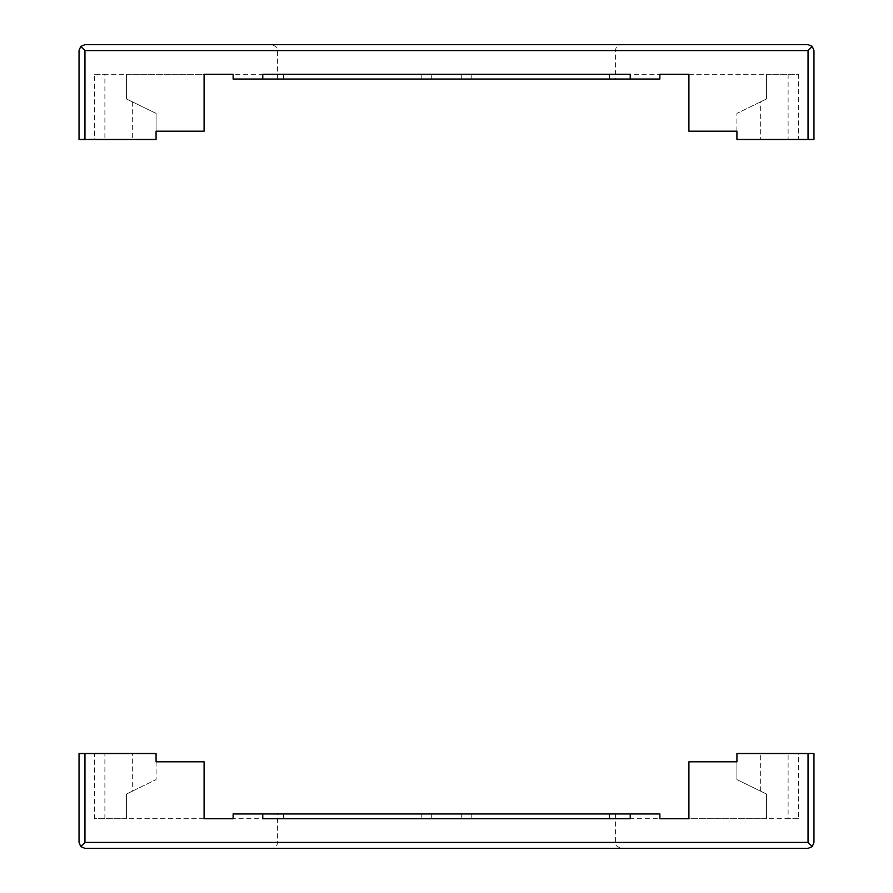 <?xml version="1.0" encoding="UTF-8"?>
<svg xmlns="http://www.w3.org/2000/svg" width="893" height="893" viewBox="0 0 893 893"><rect width="100%" height="100%" fill="white"/><g stroke="black" fill="none" stroke-linecap="round" stroke-linejoin="round"><path stroke-width="0.67" stroke-dasharray="4.46 3.35" d="M233.129 818.714L233.129 813.97L262.765 813.97L262.765 818.714L262.765 813.97L262.765 818.714L431.687 818.714L431.687 813.97L461.313 813.97L461.313 818.714L461.313 813.97L630.235 813.97L630.235 818.714L630.235 813.97L659.871 813.97L659.871 818.714L94.435 818.714L94.435 753.513L79.03 753.513L79.03 842.423L80.761 846.609L84.958 848.35L808.042 848.35L812.239 846.609L808.042 842.423L808.042 753.513L813.97 753.513L813.97 842.423L812.239 846.609M659.871 818.714L798.565 818.714L798.565 753.513L808.042 753.513M262.765 813.97L431.687 813.97L431.687 818.714M277.578 813.97L615.422 813.97L277.578 813.97L277.578 842.423C277.232 846.028 275.256 848.004 271.651 848.35L621.349 848.35L271.651 848.35M156.074 761.818L156.074 779.6L156.074 761.818L204.084 761.818L204.084 818.714L126.438 818.714L126.438 794.056L126.438 818.714L94.435 818.714M471.772 813.97L471.772 818.714L461.313 818.714M471.772 818.714L262.765 818.714M736.926 761.818L736.926 779.6L766.562 794.056L736.926 779.6L736.926 761.818L688.916 761.818L688.916 818.714L766.562 818.714L766.562 794.056L766.562 818.714L788.117 818.714L788.117 753.513L736.926 753.513M798.565 818.714L788.117 818.714M132.365 791.165L156.074 779.6L126.438 794.056L132.365 791.165L132.365 753.513L94.435 753.513M132.365 753.513L156.074 753.513M798.565 753.513L788.117 753.513M808.042 842.423L84.958 842.423L80.761 846.609M104.883 818.714L104.883 753.513M630.235 813.97L630.235 818.714M659.871 74.286L659.871 79.03L630.235 79.03L630.235 74.286L630.235 79.03L630.235 74.286L461.313 74.286L461.313 79.03L431.687 79.03L431.687 74.286L431.687 79.03L262.765 79.03L262.765 74.286L262.765 79.03L233.129 79.03L233.129 74.286L798.565 74.286L798.565 139.487L813.97 139.487L813.97 50.577L812.239 46.391L808.042 44.65L84.958 44.65L80.761 46.391L84.958 50.577L84.958 139.487L79.03 139.487L79.03 50.577L80.761 46.391M233.129 74.286L94.435 74.286L94.435 139.487L84.958 139.487M630.235 79.03L461.313 79.03L461.313 74.286M615.422 79.03L277.578 79.03L615.422 79.03L615.422 50.577C615.768 46.972 617.744 44.996 621.349 44.65L271.651 44.65L621.349 44.65M736.926 131.182L736.926 113.4L736.926 131.182L688.916 131.182L688.916 74.286L766.562 74.286L766.562 98.944L766.562 74.286L798.565 74.286M421.228 79.03L421.228 74.286L431.687 74.286M421.228 74.286L630.235 74.286M156.074 131.182L156.074 113.4L126.438 98.944L156.074 113.4L156.074 131.182L204.084 131.182L204.084 74.286L126.438 74.286L126.438 98.944L126.438 74.286L104.883 74.286L104.883 139.487L156.074 139.487M94.435 74.286L104.883 74.286M760.635 101.835L736.926 113.4L766.562 98.944L760.635 101.835L760.635 139.487L798.565 139.487M760.635 139.487L736.926 139.487M94.435 139.487L104.883 139.487M84.958 50.577L808.042 50.577L812.239 46.391M788.117 74.286L788.117 139.487M262.765 79.03L262.765 74.286M84.958 842.423L84.958 753.513M760.635 791.165L760.635 753.513M283.661 813.97L283.661 818.714M421.228 813.97L421.228 818.714M609.339 813.97L609.339 818.714M277.578 842.423L615.422 842.423L277.578 842.423M808.042 50.577L808.042 139.487M132.365 101.835L132.365 139.487M609.339 79.03L609.339 74.286M471.772 79.03L471.772 74.286M283.661 79.03L283.661 74.286M615.422 50.577L277.578 50.577L615.422 50.577M615.422 813.97L615.422 842.423C614.641 844.599 616.616 846.575 621.349 848.35M277.578 79.03L277.578 50.577C278.359 48.401 276.383 46.425 271.651 44.65"/><path stroke-width="1.34" d="M736.926 761.818L736.926 753.513L736.926 761.818L688.916 761.818L688.916 818.714L659.871 818.714L659.871 813.97L233.129 813.97L233.129 818.714L204.084 818.714L204.084 761.818L156.074 761.818L156.074 753.513L79.03 753.513L79.03 842.423L80.761 846.609L84.958 842.423L84.958 753.513M808.042 753.513L808.042 842.423L812.239 846.609L813.97 842.423L813.97 753.513L736.926 753.513M812.239 846.609L808.042 848.35L84.958 848.35L80.761 846.609M156.074 753.513L156.074 761.818M630.235 813.97L630.235 818.714L262.765 818.714L262.765 813.97M156.074 131.182L156.074 139.487L156.074 131.182L204.084 131.182L204.084 74.286L233.129 74.286L233.129 79.03L659.871 79.03L659.871 74.286L688.916 74.286L688.916 131.182L736.926 131.182L736.926 139.487L813.97 139.487L813.97 50.577L812.239 46.391L808.042 50.577L808.042 139.487M84.958 139.487L84.958 50.577L80.761 46.391L79.03 50.577L79.03 139.487L156.074 139.487M80.761 46.391L84.958 44.65L808.042 44.65L812.239 46.391M736.926 139.487L736.926 131.182M262.765 79.03L262.765 74.286L630.235 74.286L630.235 79.03M808.042 842.423L84.958 842.423M609.339 813.97L609.339 818.714M283.661 813.97L283.661 818.714M84.958 50.577L808.042 50.577M283.661 79.03L283.661 74.286M609.339 79.03L609.339 74.286"/></g></svg>

